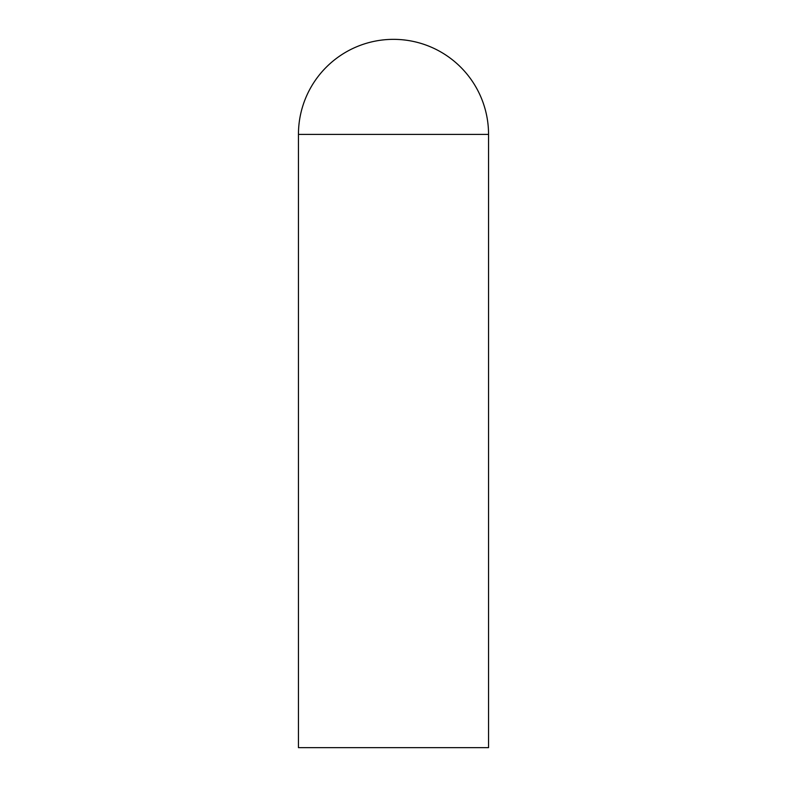 <?xml version="1.0" encoding="UTF-8"?>
<svg xmlns="http://www.w3.org/2000/svg" width="787" height="787" viewBox="0 0 787 787"><rect width="100%" height="100%" fill="white"/><g stroke="black" fill="none" stroke-linecap="round" stroke-linejoin="round"><path stroke-width="1.18" d="M393.5 39.35A95.05 95.05 0 0 0 298.45 134.4L298.45 747.65L488.55 747.65L488.55 134.4A95.05 95.05 0 0 0 393.5 39.35A95.05 95.05 0 0 1 488.55 134.4L298.45 134.4A95.05 95.05 0 0 1 393.5 39.35M488.55 134.4L298.45 134.4L298.45 747.65L488.55 747.65L488.55 134.4"/></g></svg>
